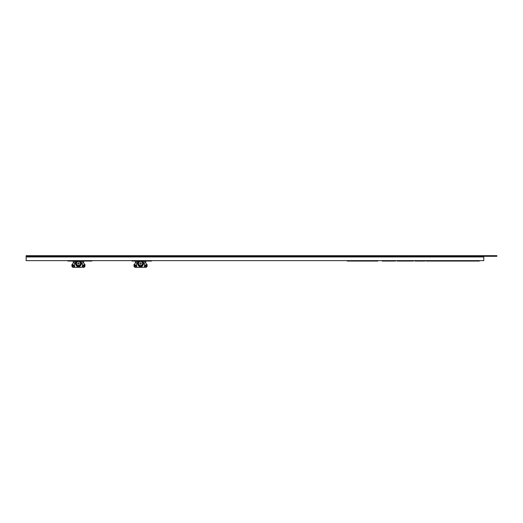 <?xml version="1.0" encoding="UTF-8"?>
<svg xmlns="http://www.w3.org/2000/svg" width="523" height="523" viewBox="0 0 523 523"><rect width="100%" height="100%" fill="white"/><g stroke="black" fill="none" stroke-linecap="round" stroke-linejoin="round"><path stroke-width="0.78" d="M395.545 260.617L395.545 261.049L382.117 261.049M483.775 260.617L26.15 260.617L26.15 256.303L496.85 256.303L496.85 255.688L26.15 255.688L26.15 256.303L483.775 256.303L483.775 256.956L26.15 256.956L483.775 256.956L483.775 260.617M67.892 260.617L67.892 261.049L71.618 261.049L71.618 260.617M71.618 261.049L74.724 261.049L74.724 260.617M74.724 261.049L75.168 260.617M76.587 260.617L76.587 261.049L81.908 261.049L81.908 260.617M81.287 261.049L81.287 260.617M76.718 261.049L76.718 260.617M83.419 260.617L83.419 261.049L82.974 260.617M83.419 261.049L87.053 261.049L87.053 260.617M86.962 261.049L86.962 260.617M85.125 261.049L85.125 260.617M88.204 260.617L88.204 261.049L87.766 260.617M88.204 261.049L91.845 261.049L91.845 260.617M91.754 261.049L91.754 260.617M89.91 261.049L89.91 260.617M138.281 260.617L138.281 261.049L134.646 261.049L134.646 260.617M137.928 261.049L137.928 260.617M135.267 261.049L135.267 260.617M138.281 261.049L141.923 261.049L141.923 260.617M151.507 260.617L151.507 261.049L142.982 261.049L142.982 260.617M146.885 261.049L146.885 260.617M87.766 261.049L87.053 261.049M82.974 261.049L81.908 261.049M76.587 261.049L75.168 261.049M134.646 261.049L131.973 261.049L131.973 260.617M142.982 261.049L141.923 261.049M412.51 260.617L412.51 261.049L397.114 261.049L413.405 261.049L413.405 260.617M377.802 260.617L377.802 261.049L365.021 261.049L365.021 260.617M365.021 261.049L347.207 261.049L347.207 260.617M371.337 261.049L371.337 260.617M367.506 261.049L367.506 260.617M412.49 261.049L412.49 260.617M425.062 260.617L425.062 261.049L414.916 261.049L414.916 260.617M418.792 261.049L418.792 260.617M429.841 260.617L429.841 261.049L426.14 261.049L426.14 260.617M479.153 260.617L479.153 261.049L455.873 261.049L455.873 260.617M455.873 261.049L455.18 261.049L455.18 260.617M455.18 261.049L430.109 261.049L430.109 260.617M430.109 261.049L430.462 261.049L430.109 261.049M445.805 261.049L445.805 260.617M445.014 261.049L445.014 260.617M454.062 261.049L454.062 260.617M479.153 261.049L478.826 260.617M457.501 261.049L457.501 260.617M142.328 261.049A2.988 2.988 0 0 1 140.556 266.436A2.988 2.988 0 0 1 138.785 261.049M141.275 261.049A2.504 2.504 0 0 1 140.556 265.959A2.504 2.504 0 0 1 139.837 261.049M142.563 263.455A2.007 2.007 0 0 1 140.556 265.455A2.007 2.007 0 0 1 138.549 263.455A2.007 2.007 0 0 1 140.556 261.448A2.007 2.007 0 0 1 142.563 263.455M141.23 263.455A0.673 0.673 0 0 1 140.556 264.128A0.673 0.673 0 0 1 139.883 263.455A0.673 0.673 0 0 1 140.556 262.775A0.673 0.673 0 0 1 141.23 263.455M143.439 262.677L143.975 262.971A1.17 1.17 0 0 1 144.59 264.037L144.518 266.174A1.17 1.17 0 0 1 143.348 267.312L142.079 267.312L142.079 266.017L141.648 266.233L142.079 266.017M143.322 262.337L144.374 263.317M135.326 261.049L135.326 262.154M145.786 261.049L145.786 262.154M134.849 264.475L134.019 264.475L134.019 266.004A1.308 1.308 0 0 0 135.326 267.312L142.079 267.312M143.936 267.148L145.786 267.312A1.308 1.308 0 0 0 147.094 266.004L147.094 264.475L146.263 264.475M139.419 266.214A2.988 2.988 0 0 0 140.537 266.436L140.576 266.436A2.988 2.988 0 0 0 141.785 266.174M137.765 267.312A1.17 1.17 0 0 1 136.595 266.174L136.523 264.037A1.17 1.17 0 0 1 137.137 262.971L137.673 262.677M141.648 267.312L141.419 266.312M141.648 266.697L139.464 266.697L139.464 267.312M139.033 267.312L139.033 266.017L139.464 266.697M135.803 267.312L136.157 267.312A1.308 1.308 0 0 1 134.849 266.004L134.849 265.128L135.719 265.128L135.719 265.566M142.661 261.337L144.087 261.337L146.263 263.52L146.263 266.004A1.308 1.308 0 0 1 144.956 267.312L145.309 267.312M141.648 266.436L140.818 266.429M140.295 266.429L139.464 266.436M136.738 263.317L136.575 263.448A1.164 1.164 0 0 1 137.124 262.723L137.791 262.337M136.588 266.004L136.157 266.004L136.575 265.566M138.451 261.337L137.026 261.337L134.849 263.52L134.849 265.128M144.538 265.566L144.956 266.004L144.525 266.004M136.157 265.566L134.849 265.566M146.263 265.566L144.956 265.566M145.394 265.566L145.394 265.128L146.263 265.128M80.222 261.049A2.988 2.988 0 0 1 78.45 266.436A2.988 2.988 0 0 1 76.678 261.049M79.169 261.049A2.504 2.504 0 0 1 78.45 265.959A2.504 2.504 0 0 1 77.731 261.049M80.457 263.455A2.007 2.007 0 0 1 78.45 265.455A2.007 2.007 0 0 1 76.443 263.455A2.007 2.007 0 0 1 78.45 261.448A2.007 2.007 0 0 1 80.457 263.455M79.123 263.455A0.673 0.673 0 0 1 78.45 264.128A0.673 0.673 0 0 1 77.777 263.455A0.673 0.673 0 0 1 78.45 262.775A0.673 0.673 0 0 1 79.123 263.455M81.333 262.677L81.869 262.971A1.17 1.17 0 0 1 82.484 264.037L82.412 266.174A1.17 1.17 0 0 1 81.242 267.312L79.973 267.312L79.973 266.017L79.542 266.233L79.973 266.017M81.215 262.337L82.268 263.317M73.22 261.049L73.22 262.154M83.68 261.049L83.68 262.154M72.743 264.475L71.913 264.475L71.913 266.004A1.308 1.308 0 0 0 73.22 267.312L79.973 267.312M81.83 267.148L83.68 267.312A1.308 1.308 0 0 0 84.988 266.004L84.988 264.475L84.157 264.475M77.312 266.214A2.988 2.988 0 0 0 78.43 266.436L78.47 266.436A2.988 2.988 0 0 0 79.679 266.174M75.658 267.312A1.17 1.17 0 0 1 74.488 266.174L74.416 264.037A1.17 1.17 0 0 1 75.031 262.971L75.567 262.677M79.542 267.312L79.313 266.312M79.542 266.697L77.358 266.697L77.358 267.312M76.927 267.312L76.927 266.017L77.358 266.697M73.697 267.312L74.05 267.312A1.308 1.308 0 0 1 72.743 266.004L72.743 265.128L73.612 265.128L73.612 265.566M80.555 261.337L81.98 261.337L84.157 263.52L84.157 266.004A1.308 1.308 0 0 1 82.85 267.312L83.203 267.312M79.542 266.436L78.712 266.429M78.189 266.429L77.358 266.436M74.632 263.317L74.469 263.448A1.164 1.164 0 0 1 75.018 262.723L75.685 262.337M74.482 266.004L74.05 266.004L74.469 265.566M76.345 261.337L74.92 261.337L72.743 263.52L72.743 265.128M82.431 265.566L82.85 266.004L82.418 266.004M74.05 265.566L72.743 265.566M84.157 265.566L82.85 265.566M83.288 265.566L83.288 265.128L84.157 265.128M134.849 266.004L136.157 266.004L136.157 267.312M144.956 267.312L144.956 266.004L146.263 266.004M72.743 266.004L74.05 266.004L74.05 267.312M82.85 267.312L82.85 266.004L84.157 266.004M397.094 261.049L397.094 260.617M444.975 261.049L444.975 260.617M479.297 261.049L479.297 260.617"/></g></svg>

